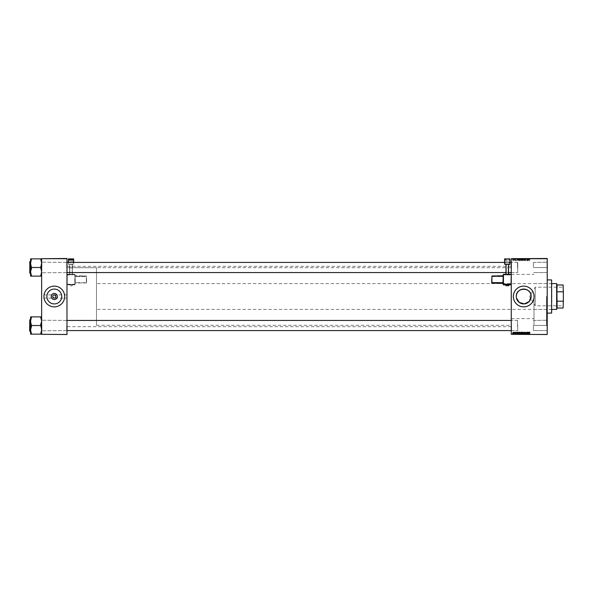 <?xml version="1.0" encoding="UTF-8"?>
<svg xmlns="http://www.w3.org/2000/svg" width="593" height="593" viewBox="0 0 593 593"><rect width="100%" height="100%" fill="white"/><g stroke="black" fill="none" stroke-linecap="round" stroke-linejoin="round"><path stroke-width="0.44" stroke-dasharray="2.96 2.22" d="M66.979 298.116L66.979 266.309L66.979 298.116L54.304 298.116L55.92 296.5L54.304 294.884L52.695 296.5L54.304 298.116L43.934 298.116L43.934 296.5A10.37 10.37 0 0 0 54.304 306.87A10.37 10.37 0 0 0 64.674 296.5A10.37 10.37 0 0 0 54.304 286.13A10.37 10.37 0 0 0 43.934 296.5L43.934 298.116M46.877 296.5A7.427 7.427 0 0 0 54.304 303.927A7.427 7.427 0 0 0 61.739 296.5A7.427 7.427 0 0 0 54.304 289.073A7.427 7.427 0 0 0 46.877 296.5M516.429 297.96L516.288 296.5M513.345 296.5A10.37 10.37 0 0 0 523.715 306.87A10.37 10.37 0 0 0 534.085 296.5A10.37 10.37 0 0 0 523.715 286.13A10.37 10.37 0 0 0 513.345 296.5M547.22 267.487L547.22 262.188L547.22 267.487M546.991 267.487L546.991 262.417L546.991 267.487M547.22 325.513L547.22 330.812L547.22 325.513M546.991 325.513L546.991 330.583L546.991 325.513M533.396 325.513L533.396 330.583L533.396 325.513M533.396 267.487L533.396 262.417L533.396 267.487M66.979 267.487L66.979 262.188L66.979 267.487M66.75 267.487L66.75 262.417L66.75 267.487M66.979 325.513L66.979 330.812L66.979 325.513M66.75 325.513L66.75 330.583L66.75 325.513M511.27 325.513L511.27 330.812L511.27 325.513M511.5 325.513L511.5 330.583L511.5 325.513M511.27 267.487L511.27 262.188L511.27 267.487M511.5 267.487L511.5 262.417L511.5 267.487M517.726 325.513L517.726 330.583L517.726 325.513M517.726 267.487L517.726 262.417L517.726 267.487M547.22 296.5L547.22 326.113L547.22 296.5M546.531 296.5L546.531 325.424L546.531 296.5M533.989 296.5L533.989 325.424L533.989 296.5M511.27 296.5L511.27 266.309L511.27 296.5M41.636 276.116L41.636 262.188L41.636 276.116L40.709 276.116L41.636 271.802L40.709 266.717L41.636 271.802L40.709 276.116L40.709 275.345L40.709 276.116L41.636 276.116L41.636 271.802L41.636 276.116L40.709 276.116L41.636 271.802L41.636 262.188L41.636 272.787L41.636 262.188L41.636 267.487L41.636 262.188L41.636 267.487L41.636 263.173L40.709 258.859L31.496 258.859L30.569 263.173L31.496 266.717L30.569 271.802L31.496 276.116L30.569 276.116L30.569 258.859L31.496 258.859L31.496 259.63L31.496 258.859L31.496 259.63L31.496 258.859L30.569 258.859L31.496 258.859L30.569 263.173L30.569 267.487L30.569 261.728L30.569 273.247L30.569 261.728L30.569 273.247L30.569 267.487L30.569 271.802L31.496 268.258L30.569 263.173L31.496 258.859L41.636 258.859L41.636 263.173L41.636 258.859L40.709 258.859L41.636 263.173L41.636 271.802L40.709 268.258L41.636 263.173L40.709 268.258L40.709 267.487L31.496 267.487L31.496 266.717L30.569 271.802L31.496 276.116L30.569 271.802L30.569 263.173L31.496 268.258L31.496 267.487L40.709 267.487L41.636 263.173L40.709 258.859L31.496 258.859M41.866 267.487L41.866 262.417L41.866 267.487M41.636 334.141L41.636 329.827L40.709 333.37L41.636 329.827L40.709 326.283L41.636 329.827L41.636 334.141L40.709 334.141L40.709 333.37L40.709 334.141L40.709 333.37L40.709 334.141L41.636 334.141L41.636 321.198L40.709 317.655L41.636 321.198L40.709 324.742L40.709 326.283L41.636 321.198L41.636 330.812L41.636 320.213L41.636 330.812L41.636 320.213L41.636 329.827L40.709 326.283L41.636 321.198L40.709 316.884L31.496 316.884L30.569 321.198L31.496 324.742L30.569 329.827L30.569 325.513L30.569 331.272L30.569 316.884L31.496 316.884L30.569 321.198L31.496 324.742L30.569 329.827L31.496 334.141L30.569 334.141L31.496 334.141L31.496 333.37L31.496 334.141L31.496 333.37L31.496 334.141L30.569 334.141L30.569 319.753L30.569 325.513L30.569 321.198L31.496 316.884L30.569 316.884L31.496 316.884L31.496 317.655L31.496 316.884L41.636 316.884L41.636 334.141L40.709 334.141L41.636 329.827L41.636 316.884L40.709 316.884L40.709 317.655L40.709 316.884L31.496 316.884M41.866 325.513L41.866 330.583L41.866 325.513M515.124 334.526L515.124 333.6L515.295 334.526M513.99 334.526L513.99 333.6L514.161 334.526L514.813 334.526L514.101 334.526L514.168 333.6L514.124 334.526M520.12 334.526L519.416 334.526L520.12 334.526L520.12 333.6L520.676 333.6L520.676 334.526M517.919 334.526L516.926 334.526L517.919 334.526L517.919 333.6L518.104 334.526L519.335 334.526L518.097 334.526L518.097 333.6L517.348 333.6L517.348 334.526M522.018 333.6L520.906 333.6L521.373 333.6L521.366 334.526L522.018 334.526L520.884 334.526L521.818 334.526L521.054 334.526L521.373 333.6L522.018 333.6L522.018 334.526M524.086 334.526L523.382 334.526L524.086 334.526L524.086 333.6L524.301 334.526M529.979 334.526L529.052 334.526L529.979 334.526L529.979 333.6L529.964 334.526M527.629 334.526L526.488 334.526L527.629 334.526L527.629 333.6L527.8 334.526M511.27 334.526L547.22 334.289L511.27 334.526M528.956 334.526L527.963 334.526L528.956 334.526L528.956 333.6L529.141 334.526M525.895 333.6L525.383 333.6L525.383 334.526L525.895 334.526L524.805 334.526L525.561 334.526L524.887 334.526L525.391 334.526L525.391 333.6L525.895 333.6L525.895 334.526M523.36 333.6L522.655 333.852L522.099 333.133L522.804 332.199L523.36 332.895L523.137 333.607L522.099 333.6L522.804 333.6L522.789 334.526L523.36 334.526L522.099 334.526L523.189 334.526L522.804 333.6L523.36 333.6L523.36 334.526M516.258 334.526L515.376 334.526L516.258 334.526L516.258 333.6L516.258 334.526M513.634 333.6L512.715 333.6L513.241 333.6L513.634 334.526L512.715 334.526L513.471 334.526L513.241 333.6L513.634 334.526M512.441 334.526L512.441 333.6L512.611 334.526M520.454 259.4L519.416 259.4L520.676 259.4L519.979 259.148L519.416 259.867L520.12 260.801L520.676 260.105L520.454 259.393L519.979 259.148L519.416 259.867L520.12 260.801L520.676 260.105L520.454 258.474L519.416 258.474L520.454 258.474M517.719 260.342L517.148 259.171L516.926 260.779L517.148 260.342L518.104 260.779L517.148 259.171L516.926 260.779L517.719 260.342M529.645 260.801L529.964 260.297L529.638 260.616L529.052 259.171L529.252 260.349L529.645 260.801L529.964 260.297L529.638 260.616L529.052 259.171L529.645 260.801M524.887 260.327L525.391 260.801L525.895 260.26L525.057 260.342L525.724 259.578L525.272 259.148L524.805 259.652L525.561 259.564L524.887 260.327L525.391 260.801L525.895 260.26L525.057 260.342L525.724 259.578L525.272 259.148L524.805 259.652L525.561 259.564L524.887 260.327M523.382 259.171L524.301 260.779L524.546 259.171L524.168 260.549L523.382 259.171L524.086 260.779L524.546 259.171L524.168 260.549L523.382 259.171M523.137 259.4L522.099 259.4L523.36 259.4L522.655 259.148L522.099 259.867L522.804 260.801L523.36 260.105L523.137 259.393L522.655 259.148L522.099 259.867L522.804 260.801L523.36 260.105L523.137 258.474L522.099 258.474L523.137 258.474M547.22 258.711L511.27 258.474L547.22 258.711L547.22 334.289M511.27 258.711L511.27 334.289M520.906 260.283L522.018 260.779L521.744 259.171L521.106 259.193L520.906 260.283L522.018 260.779L521.744 259.171L521.106 259.193L520.906 260.283M528.763 260.342L528.185 259.171L527.963 260.779L528.185 260.342L529.141 260.779L528.185 259.171L527.963 260.779L528.763 260.342M527.407 259.4L526.969 259.4L527.407 259.4L527.629 260.779L527.525 259.171L526.888 260.535L526.488 259.171L526.762 260.779L527.407 259.415L527.8 260.779L527.525 259.171L526.888 260.535L526.488 259.171L526.94 260.779L527.8 258.474L526.488 258.474L527.407 258.474M515.858 260.801L516.258 260.386L515.628 260.475L516.11 259.919L515.762 259.586L515.458 260.46L515.858 260.801L516.258 260.386L515.628 260.475L516.11 259.919L515.762 259.586L515.376 259.942L515.94 259.897L515.458 260.46L515.858 260.801M518.601 260.742L519.335 260.779L519.06 259.171L518.097 259.83L518.601 260.742L519.335 260.779L519.06 259.171L518.097 259.83L518.601 260.742M512.715 260.075L513.241 260.801L513.634 260.334L513.108 259.586L512.715 260.075L513.241 260.801L513.634 260.334L513.108 259.586L512.715 260.075M514.554 260.312L514.613 259.608L514.101 259.63L514.813 260.779L514.613 259.608L514.101 259.63L514.554 260.312M517.719 258.474L516.926 258.474L517.719 258.474L517.719 259.4L517.919 258.474M529.645 258.474L529.052 258.474L529.645 258.474L529.645 259.4L529.979 258.474M524.887 258.474L525.895 258.474L524.805 258.474L525.561 258.474L524.887 258.474L524.887 259.4L525.391 259.4L525.391 258.474L525.383 259.4L525.895 259.4L525.895 258.474M523.382 258.474L524.546 258.474L523.382 258.474L523.382 259.4L524.086 259.4L524.086 258.474M512.404 258.474L512.404 259.4L512.441 258.474M520.906 258.474L522.018 258.474L520.884 258.474L520.906 259.4L521.373 259.4L521.373 258.474L521.818 258.474L521.054 258.474L521.366 259.4L522.018 259.4L522.018 258.474M528.763 258.474L527.963 258.474L528.763 258.474L528.763 259.4L528.956 258.474M515.858 258.474L515.376 258.474L515.94 258.474L515.458 258.474L515.858 259.4L516.258 258.474L516.258 259.4L516.088 258.474L516.11 259.4L515.851 258.474L515.628 259.4L515.628 258.474M518.601 258.474L519.335 258.474L518.097 258.474L518.601 258.474L518.601 259.4L518.86 258.474M512.715 258.474L513.634 258.474L512.715 258.474L512.715 259.4L513.241 259.4L513.241 258.474L513.634 259.4L513.634 258.474M513.953 258.474L513.953 259.4L513.99 258.474M514.554 258.474L514.101 258.474L514.554 258.474L514.554 259.4L514.642 258.474M515.087 258.474L515.087 259.4L515.124 258.474M43.934 296.5L43.934 294.884L43.934 296.5M66.979 296.5L66.979 326.691L66.979 296.5M41.636 334.526L66.979 334.289L41.636 334.526M41.636 258.711L66.979 258.711L41.636 258.474L41.636 334.289M66.979 258.711L66.979 334.289M527.629 332.221L527.525 333.829L526.888 332.465L526.488 333.829L526.762 332.221L527.407 333.585L527.629 332.221M528.956 332.221L528.185 333.829L527.963 332.221L528.185 332.658L528.956 332.221M528.445 333.325L528.667 332.843L528.215 332.843L528.445 333.325M529.979 332.554L529.416 332.688L529.052 333.829L529.252 332.651L529.645 332.199L529.979 332.554M525.391 332.199L525.895 332.74L525.057 332.658L525.724 333.422L525.272 333.852L524.805 333.348L525.561 333.436L524.887 332.673L525.391 332.199M524.086 332.221L524.546 333.829L524.168 332.451L523.382 333.829L524.086 332.221M522.663 333.666L523.189 332.888L522.789 332.384L522.27 333.155L522.663 333.666M521.373 332.221L522.018 332.221L521.744 333.829L520.884 333.436L521.373 332.221M521.366 332.955L521.818 332.406L521.366 332.955M521.321 333.644L521.692 333.14L521.143 333.207L521.321 333.644M516.258 332.591L515.628 332.525L516.11 333.081L515.762 333.414L515.376 333.058L515.94 333.103L515.458 332.54L515.858 332.199L516.258 332.591M517.919 332.221L517.148 333.829L516.926 332.221L517.148 332.658L517.919 332.221M517.407 333.325L517.63 332.843L517.17 332.843L517.407 333.325M518.86 332.221L519.335 332.221L519.06 333.829L518.452 333.807L518.097 333.17L518.86 332.221M518.682 333.644L519.134 332.406L518.267 333.184L518.682 333.644M520.12 332.199L520.676 332.895L519.979 333.852L519.416 333.133L520.12 332.199M519.979 333.666L520.506 332.888L520.113 332.384L519.587 333.155L519.979 333.666M513.241 332.199L513.634 332.666L513.108 333.414L512.715 332.925L513.241 332.199M512.886 332.925L513.115 333.266L513.471 332.68L513.234 332.347L512.886 332.925M514.642 332.221L514.613 333.392L514.101 333.37L514.642 332.221M512.441 259.4L512.611 258.474M512.611 259.4L512.574 258.474M522.018 259.4L521.744 258.474L521.721 259.4L521.106 259.4L521.106 258.474L520.884 259.4L520.884 258.474M521.366 259.4L521.818 259.4L521.366 259.4M521.321 259.4L521.329 258.474M521.61 259.4L521.61 258.474M521.692 259.4L521.692 258.474M521.054 259.4L521.054 258.474L521.077 259.4M521.143 259.4L521.143 258.474M521.818 259.4L521.818 258.474M522.804 259.4L522.804 258.474L522.27 258.474L523.189 258.474L522.789 259.4L522.27 259.4L522.655 258.474L522.663 259.4L523.189 259.4L522.789 259.4M523.36 259.4L523.36 258.474M522.099 259.4L522.099 258.474M523.004 259.4L523.004 258.474M523.189 259.4L523.189 258.474M522.27 259.4L522.27 258.474M524.086 259.4L524.301 258.474M524.301 259.4L524.546 258.474M524.546 259.4L524.375 258.474M524.375 259.4L524.168 258.474M524.168 259.4L523.56 259.4L523.56 258.474M525.895 259.4L525.68 258.474M525.68 259.4L525.057 259.4L525.057 258.474M525.057 259.4L525.101 258.474M525.101 259.4L525.539 259.4L525.539 258.474L525.724 259.4L525.724 258.474M525.724 259.4L525.272 259.4L525.272 258.474L525.279 259.4L524.805 259.4L524.805 258.474L524.805 259.4L524.968 258.474L524.968 259.4L525.561 259.4L525.494 258.474M525.494 259.4L524.887 259.4M529.979 259.4L529.964 258.474M529.964 259.4L529.638 258.474M529.638 259.4L529.223 259.4L529.223 258.474M529.223 259.4L529.052 258.474M529.052 259.4L529.252 258.474M529.252 259.4L529.645 259.4M528.956 259.4L529.141 258.474M529.141 259.4L528.393 259.4L528.393 258.474M528.393 259.4L528.185 258.474L527.963 259.4L527.963 258.474M527.963 259.4L528.133 258.474M528.133 259.4L528.763 259.4M528.445 259.4L528.445 258.474M528.667 259.4L528.667 258.474M528.311 259.4L528.311 258.474M528.215 259.4L528.215 258.474M527.629 259.4L527.629 258.474M527.8 259.4L527.8 258.474M527.525 259.4L527.525 258.474M527.347 259.4L527.347 258.474M526.888 259.4L526.488 259.4L526.94 259.4L526.888 258.474M526.821 259.4L526.821 258.474M526.658 259.4L526.658 258.474M526.488 259.4L526.488 258.474M526.762 259.4L526.762 258.474M526.94 259.4L526.94 258.474L526.969 259.4M527.273 259.4L527.273 258.474M515.628 259.4L515.665 258.474M515.665 259.4L516.11 259.4L515.762 258.474L515.376 259.4L515.376 258.474M515.376 259.4L515.547 258.474L515.94 259.4L515.94 258.474M515.94 259.4L515.925 258.474M515.925 259.4L515.458 259.4L515.458 258.474M515.458 259.4L515.858 259.4M517.919 259.4L518.104 258.474L518.097 259.4L517.348 259.4L517.348 258.474M517.348 259.4L517.148 258.474L516.926 259.4L516.926 258.474M516.926 259.4L517.096 258.474M517.096 259.4L517.719 259.4M517.407 259.4L517.407 258.474M517.63 259.4L517.63 258.474M517.274 259.4L517.274 258.474M517.17 259.4L517.17 258.474M518.86 259.4L519.335 259.4L519.335 258.474M519.335 259.4L519.06 258.474M519.06 259.4L518.452 259.4L518.452 258.474L519.134 258.474L518.267 258.474L518.097 259.4L518.601 259.4M518.682 259.4L518.267 259.4L518.682 259.4L518.682 258.474M519.134 259.4L519.134 258.474M518.927 259.4L518.927 258.474L518.919 259.4M518.267 259.4L518.267 258.474M520.12 259.4L520.12 258.474M520.676 259.4L520.676 258.474M519.979 259.4L519.979 258.474L520.506 258.474L519.587 258.474L519.979 259.4L520.506 259.4L519.979 259.4M519.416 259.4L519.416 258.474M520.32 259.4L520.32 258.474M520.506 259.4L520.506 258.474M519.587 259.4L519.587 258.474M520.113 259.4L520.113 258.474M513.634 259.4L513.108 259.4L513.108 258.474M513.108 259.4L512.715 259.4M512.886 259.4L513.471 259.4L512.886 259.4L512.886 258.474M513.115 259.4L513.115 258.474M513.471 259.4L513.471 258.474M513.99 259.4L514.124 258.474M514.642 259.4L514.813 258.474M514.813 259.4L514.613 258.474M514.613 259.4L514.442 258.474M514.442 259.4L514.487 258.474M514.487 259.4L514.213 258.474M514.213 259.4L514.101 258.474M514.101 259.4L514.25 258.474M515.124 259.4L515.295 258.474M515.295 259.4L515.258 258.474M521.366 260.045L521.818 260.594L521.366 260.045M521.321 259.356L521.692 259.86L521.143 259.793L521.61 259.356L521.692 259.86L521.143 259.793L521.321 259.356M522.663 259.334L523.189 260.112L522.789 260.616L522.27 259.845L522.663 259.334L523.189 260.112L522.789 260.616L522.27 259.845L522.663 259.334M528.445 259.675L528.667 260.157L528.215 260.157L528.311 259.349L528.667 260.157L528.215 260.157L528.445 259.675M517.407 259.675L517.63 260.157L517.17 260.157L517.274 259.349L517.63 260.157L517.17 260.157L517.407 259.675M518.682 259.356L519.134 260.594L518.267 259.816L518.927 259.356L519.134 260.594L518.267 259.816L518.682 259.356M519.979 259.334L520.506 260.112L520.113 260.616L519.587 259.845L519.979 259.334L520.506 260.112L520.113 260.616L519.587 259.845L519.979 259.334M512.886 260.075L513.115 259.734L513.471 260.32L513.234 260.653L513.115 259.734L513.471 260.32L513.234 260.653L512.886 260.075M527.8 333.6L527.525 334.526M527.525 333.6L527.347 334.526M527.347 333.6L526.888 333.6L526.888 334.526M526.888 333.6L526.821 334.526M526.821 333.6L526.658 334.526M526.658 333.6L526.488 334.526M526.488 333.6L526.762 334.526M526.762 333.6L526.94 334.526L527.273 333.6L527.273 334.526M527.273 333.6L527.407 334.526M529.141 333.6L528.393 333.6L528.393 334.526M528.393 333.6L528.185 334.526L527.963 333.6L527.963 334.526M527.963 333.6L528.133 334.526M528.133 333.6L528.763 333.6L528.763 334.526M528.445 333.6L528.445 334.526M528.667 333.6L528.667 334.526M528.311 333.6L528.311 334.526M528.215 333.6L528.215 334.526M529.964 333.6L529.638 334.526M529.638 333.6L529.223 333.6L529.223 334.526M529.223 333.6L529.052 334.526M529.052 333.6L529.252 334.526M529.252 333.6L529.645 334.526M525.724 333.6L524.887 333.6L525.724 333.6L525.724 334.526M525.68 333.6L525.68 334.526M525.057 333.6L525.057 334.526M525.101 333.6L525.101 334.526M525.539 333.6L525.539 334.526L525.561 333.6M525.272 333.6L525.272 334.526L525.279 333.6L524.805 333.6L524.805 334.526L524.805 333.6L524.968 334.526L525.279 333.6M525.494 333.6L525.494 334.526M524.887 333.6L524.887 334.526M524.301 333.6L524.546 334.526M524.546 333.6L524.375 334.526M524.375 333.6L524.168 334.526M524.168 333.6L523.56 333.6L523.56 334.526M523.56 333.6L523.382 334.526M523.382 333.6L524.086 333.6M523.137 333.6L523.137 334.526M522.655 333.6L522.655 334.526L522.663 333.6L523.189 333.6L522.663 333.6M522.099 333.6L522.099 334.526M523.004 333.6L523.004 334.526M523.189 333.6L523.189 334.526M522.27 333.6L522.27 334.526M521.744 333.6L521.744 334.526L521.818 333.6L521.077 333.6L521.721 333.6M520.884 333.6L520.884 334.526M520.906 333.6L520.906 334.526M521.321 333.6L521.329 334.526M521.61 333.6L521.61 334.526M521.692 333.6L521.692 334.526M521.054 333.6L521.054 334.526L521.077 333.6M521.143 333.6L521.143 334.526M521.818 333.6L521.818 334.526M515.628 333.6L516.258 333.6L516.088 334.526L516.11 333.6L515.851 334.526L515.628 333.6L515.628 334.526M515.665 333.6L515.665 334.526M515.94 333.6L515.547 333.6L515.94 334.526M515.376 333.6L515.376 334.526M515.547 333.6L515.547 334.526L515.547 333.6M515.925 333.6L515.925 334.526M515.458 333.6L515.458 334.526M515.858 333.6L515.858 334.526M517.348 333.6L517.148 334.526L516.926 333.6L516.926 334.526M516.926 333.6L517.096 334.526M517.096 333.6L517.719 333.6L517.719 334.526M517.407 333.6L517.407 334.526M517.63 333.6L517.63 334.526M517.274 333.6L517.274 334.526M517.17 333.6L517.17 334.526M518.86 333.6L518.097 333.6L518.86 333.6L518.86 334.526M519.335 333.6L519.335 334.526M519.06 333.6L519.06 334.526M518.452 333.6L518.452 334.526L519.134 334.526L518.267 334.526L518.467 333.6L518.927 333.6L518.467 333.6M518.601 333.6L518.601 334.526M519.134 333.6L519.134 334.526M518.927 333.6L518.927 334.526L518.919 333.6M518.267 333.6L518.267 334.526M520.676 333.6L520.454 334.526M520.454 333.6L519.979 333.6L519.979 334.526L520.506 334.526L519.587 334.526L519.979 333.6L519.416 333.6L519.416 334.526M519.416 333.6L520.12 333.6M519.979 333.6L520.506 333.6L519.979 333.6M520.32 333.6L520.32 334.526M520.506 333.6L520.506 334.526M519.587 333.6L519.587 334.526M520.113 333.6L520.113 334.526M513.108 333.6L513.108 334.526M512.715 333.6L512.715 334.526M512.886 333.6L513.471 333.6L512.886 333.6L512.886 334.526M513.115 333.6L513.115 334.526M513.471 333.6L513.471 334.526M514.124 333.6L513.953 334.526M514.642 333.6L514.101 333.6L514.642 333.6L514.642 334.526M514.813 333.6L514.813 334.526M514.613 333.6L514.613 334.526M514.442 333.6L514.442 334.526M514.487 333.6L514.487 334.526M514.213 333.6L514.213 334.526M514.101 333.6L514.101 334.526M514.25 333.6L514.25 334.526M515.295 333.6L515.258 334.526M515.258 333.6L515.087 334.526M512.611 333.6L512.574 334.526M512.574 333.6L512.404 334.526M551.831 312.859L551.831 280.141M551.601 279.911L551.601 313.089M551.601 296.5L551.601 282.905L551.601 296.5M41.399 267.487L41.399 262.417L41.399 267.487M29.65 261.861L29.791 273.247L29.791 261.728L29.791 267.487L29.791 261.728L30.569 261.728M29.88 267.487L29.88 262.417L29.88 267.487M40.709 276.116L40.709 275.345L40.709 276.116L31.496 276.116L31.496 275.345L31.496 276.116L30.569 276.116L31.496 276.116L31.496 275.345L31.496 276.116L40.709 276.116L31.496 276.116M517.726 266.917L517.726 272.328L517.726 266.917M517.489 268.088L517.489 262.417L517.489 268.088M29.65 268.058L29.65 262.647L29.65 268.058M40.709 267.487L40.709 266.717L40.709 268.258L40.709 267.487L31.496 267.487M40.709 258.859L40.709 259.63L40.709 258.859L41.636 258.859L41.636 263.173L41.636 258.859M30.569 263.173L30.569 258.859L30.569 263.173M30.569 276.116L30.569 271.802L30.569 276.116M29.65 326.083L29.65 320.672L29.65 326.083M29.88 324.912L29.88 330.583L29.88 324.912M517.726 324.942L517.726 330.353L517.726 324.942M517.489 326.113L517.489 320.442L517.489 326.113M41.399 325.513L41.399 330.583L41.399 325.513M30.569 331.272L29.791 331.272L29.791 319.753L29.65 331.139M40.709 334.141L40.709 333.37L40.709 334.141L31.496 334.141L30.569 329.827L31.496 334.141L40.709 334.141L31.496 334.141M40.709 325.513L40.709 326.283L40.709 324.742L40.709 325.513L31.496 325.513L31.496 326.283L30.569 321.198L30.569 329.827L31.496 324.742L31.496 325.513L40.709 325.513L31.496 325.513M29.88 325.513L29.88 330.583L29.88 325.513M40.709 316.884L40.709 317.655L40.709 316.884L40.709 317.655L40.709 316.884L41.636 316.884L41.636 321.198L41.636 316.884M30.569 329.827L30.569 334.141L30.569 329.827M30.569 316.884L30.569 321.198L30.569 316.884M563.35 287.027L563.209 305.832L535.234 305.832L535.234 287.168L535.234 305.832L529.631 296.5L535.234 287.168L563.209 287.168L563.35 305.973L563.35 287.027L563.35 305.973M556.901 309.175L556.901 308.019M556.664 283.595L556.664 309.405M556.901 284.981L556.901 283.825M563.12 308.019L563.35 300.547L563.12 308.019L557.131 308.019L556.901 301.778L557.131 284.981L563.12 284.981L563.35 292.453L563.12 284.981M551.831 309.405L96.481 309.405L96.481 283.595L96.481 309.405M551.831 283.595L96.481 283.595M96.481 267.695L96.481 325.305L96.481 267.695L66.979 267.695L66.979 325.305L66.979 267.695L511.27 267.695M96.481 325.305L511.27 325.305M556.901 291.222L556.901 301.778L556.901 291.222M563.35 300.547L563.35 292.453M557.131 301.2L563.12 301.2M557.131 291.8L563.12 291.8M71.012 284.507L72.398 284.558L71.012 284.507M75.044 274.959L75.044 284.633L75.044 274.552L75.044 274.959L74.814 274.322L67.209 274.322L67.209 274.729L74.814 274.729L67.209 274.967L67.209 284.64L74.814 284.64L75.044 274.959M75.044 276.056L75.274 282.98L86.341 282.98L86.341 276.531L75.274 276.531L86.341 275.982L75.274 276.294L75.044 275.752L75.274 276.205L86.341 276.205L86.341 282.653L75.274 282.653L75.044 275.752L86.341 275.982L86.571 282.972L86.571 276.212M68.365 264.389L73.665 264.389L73.665 262.781L68.365 262.781L68.365 264.389L73.665 264.196L73.665 258.896M69.633 274.463L69.633 264.248L69.633 274.381L72.398 274.381L69.633 274.381M69.633 264.33L69.863 274.477M72.168 274.477L72.168 264.345L69.863 264.345M72.168 264.345L72.398 274.463M72.398 274.381L72.398 264.33M72.398 264.248L72.168 274.374M69.863 274.374L69.863 264.241L72.168 264.241M73.665 262.514L68.365 262.514L73.665 262.595L73.665 261.002L73.665 262.781M68.365 258.896L68.365 264.196M68.365 262.781L68.365 261.002L73.665 261.002L68.365 261.002L68.365 262.284L73.665 262.284M73.665 262.595L68.365 262.595M66.979 284.225L66.979 274.552L66.979 284.225L74.814 284.455L74.814 284.862L67.209 284.862L67.209 274.544L74.814 274.544L74.814 284.217L66.979 284.225M505.859 284.558L508.624 284.558M511.04 274.322L511.04 274.729L503.205 274.959L503.205 284.633L503.435 274.967L511.04 274.967L511.04 284.64L503.435 284.862M502.975 283.202L502.975 276.531L502.975 282.98L491.916 282.98L491.916 276.531L502.975 276.531L491.916 275.982M508.624 264.389L505.859 264.389M508.624 274.463L505.859 274.463L506.088 264.345L508.386 264.345M506.088 264.345L505.859 274.463M504.591 264.389L504.591 262.781L509.891 262.781L509.891 264.389M504.591 259.356L504.591 259.83L509.891 259.83L509.891 259.356L504.591 259.356L504.591 258.896M504.591 259.83L504.591 262.781M509.891 259.356L509.891 258.896M509.891 259.83L509.891 262.595L504.591 262.284M509.891 262.781L509.891 261.002L504.591 261.002L509.891 261.002L509.891 262.284M504.591 262.595L509.891 262.595M504.591 262.514L509.891 262.514M506.088 274.477L508.386 274.477M511.04 284.862L511.27 274.552M491.686 276.212L491.916 283.202M521.417 259.4L521.417 258.474M521.499 259.4L521.499 258.474M524.219 259.4L524.219 258.474M524.027 259.4L524.027 258.474M525.331 259.4L525.331 258.474M525.205 259.4L525.205 258.474M529.416 259.4L529.416 258.474M528.267 259.4L528.267 258.474M527.125 259.4L527.125 258.474M527.459 259.4L527.459 258.474M515.784 259.4L515.784 258.474M517.229 259.4L517.229 258.474M518.66 259.4L518.66 258.474M527.125 333.6L527.125 334.526M527.459 333.6L527.459 334.526M528.267 333.6L528.267 334.526M529.416 333.6L529.416 334.526M525.331 333.6L525.331 334.526M525.205 333.6L525.205 334.526M524.219 333.6L524.219 334.526M524.027 333.6L524.027 334.526M521.417 333.6L521.417 334.526M521.499 333.6L521.499 334.526M515.784 333.6L515.784 334.526M517.229 333.6L517.229 334.526M518.66 333.6L518.66 334.526M518.682 333.6L518.682 334.526M514.554 333.6L514.554 334.526M29.791 267.487L29.791 273.247L29.791 267.487M29.791 325.513L29.791 319.753L29.791 325.513M71.012 285.759L72.398 285.707L71.012 285.759M73.665 261.09L68.365 261.09M86.571 282.972L75.044 282.987M75.044 282.646L75.044 283.12M66.979 284.633L75.044 284.633M75.044 274.552L66.979 274.552M508.624 285.707L505.859 285.707M504.591 261.09L509.891 261.09M505.859 284.862L508.624 284.862L505.859 284.862M503.205 274.959L503.435 274.322M546.991 272.558L533.396 272.558L546.991 272.558M546.991 330.583L533.396 330.583L546.991 330.583M66.75 272.558L41.636 272.787L66.75 272.558M66.75 330.583L41.636 330.812L66.75 330.583M511.5 330.583L517.726 330.583L511.5 330.583M511.5 272.558L517.726 272.558L511.5 272.558M547.22 325.424L533.989 325.424L546.531 325.424L547.22 326.113M511.27 266.309L66.979 266.309M511.27 318.619L533.989 318.619M511.27 274.381L533.989 274.381M66.979 294.884L43.934 294.884M66.75 262.417L41.636 262.188L66.75 262.417M66.75 320.442L41.636 320.213L66.75 320.442M511.27 326.691L66.979 326.691M547.22 267.576L533.989 267.576L546.531 267.576L547.22 266.887M517.726 262.417L511.27 262.188L517.726 262.417M517.726 320.442L511.27 320.213L517.726 320.442M533.396 262.417L547.22 262.188L533.396 262.417M533.396 320.442L547.22 320.213L533.396 320.442M533.989 309.405L551.601 309.405M533.989 283.595L551.601 283.595M66.979 272.558L511.27 272.558M66.979 262.417L511.27 262.417M508.624 272.558L505.859 272.558M29.791 273.247L30.569 273.247M511.27 330.583L66.979 330.583M511.27 320.442L66.979 320.442M29.791 319.753L30.569 319.753M72.398 284.558L72.398 285.707L71.012 285.982L69.633 285.707L69.633 284.558"/><path stroke-width="0.89" d="M57.365 296.5A3.061 3.061 0 0 1 54.304 299.561A3.061 3.061 0 0 1 51.25 296.5A3.061 3.061 0 0 1 54.304 293.439A3.061 3.061 0 0 1 57.365 296.5M52.695 296.5A1.616 1.616 0 0 0 54.304 298.116A1.616 1.616 0 0 0 55.92 296.5A1.616 1.616 0 0 0 54.304 294.884A1.616 1.616 0 0 0 52.695 296.5M46.877 296.5A7.427 7.427 0 0 0 54.304 303.927A7.427 7.427 0 0 0 61.739 296.5A7.427 7.427 0 0 0 54.304 289.073A7.427 7.427 0 0 0 46.877 296.5M43.934 296.5A10.37 10.37 0 0 0 54.304 306.87A10.37 10.37 0 0 0 64.674 296.5A10.37 10.37 0 0 0 54.304 286.13A10.37 10.37 0 0 0 43.934 296.5M516.288 296.5A7.427 7.427 0 0 1 523.715 289.073A7.427 7.427 0 0 1 531.143 296.5A7.427 7.427 0 0 1 523.715 303.927A7.427 7.427 0 0 1 516.288 296.5C515.821 286.908 531.61 286.916 531.143 296.5L529.215 301.489L524.449 303.89L519.283 302.46L516.429 297.96M513.345 296.5A10.37 10.37 0 0 0 523.715 306.87A10.37 10.37 0 0 0 534.085 296.5A10.37 10.37 0 0 0 523.715 286.13A10.37 10.37 0 0 0 513.345 296.5M547.22 334.526L511.27 334.289L547.22 334.526M547.22 258.711L511.27 258.711L547.22 258.474L547.22 334.289M520.12 332.199L520.676 332.895L519.979 333.852L519.416 333.133L520.12 332.199M517.919 332.221L517.148 333.829L516.926 332.221L517.148 332.658L517.919 332.221M521.373 332.221L522.018 332.221L521.744 333.829L520.884 333.436L521.373 332.221M524.086 332.221L524.546 333.829L524.168 332.451L523.382 333.829L524.086 332.221M529.979 332.554L529.416 332.688L529.052 333.829L529.252 332.651L529.645 332.199L529.979 332.554M527.629 332.221L527.525 333.829L526.888 332.465L526.488 333.829L526.762 332.221L527.407 333.585L527.629 332.221M511.27 258.711L511.27 334.289M528.956 332.221L528.185 333.829L527.963 332.221L528.185 332.658L528.956 332.221M525.391 332.199L525.895 332.74L525.057 332.658L525.724 333.422L525.272 333.852L524.805 333.348L525.561 333.436L524.887 332.673L525.391 332.199M522.804 332.199L523.36 332.895L522.655 333.852L522.099 333.133L522.804 332.199M516.258 332.591L515.628 332.525L516.11 333.081L515.762 333.414L515.376 333.058L515.94 333.103L515.458 332.54L515.858 332.199L516.258 332.591M518.86 332.221L519.335 332.221L519.06 333.829L518.452 333.807L518.097 333.17L518.86 332.221M513.241 332.199L513.634 332.666L513.108 333.414L512.715 332.925L513.241 332.199M514.642 332.221L514.613 333.392L514.101 333.37L514.642 332.221M66.979 334.526L41.636 334.289L66.979 334.526M66.979 258.711L41.636 258.711L66.979 258.474L66.979 334.289M41.636 258.711L41.636 334.289M528.445 333.325L528.667 332.843L528.215 332.843L528.445 333.325M523.004 333.488L522.789 332.384L522.27 333.155L523.004 333.488M521.61 333.644L521.692 333.14L521.143 333.207L521.61 333.644M521.721 332.955L521.818 332.406L521.077 332.725L521.721 332.955M517.407 333.325L517.63 332.843L517.17 332.843L517.407 333.325M518.927 333.644L519.134 332.406L518.267 333.184L518.927 333.644M520.32 333.488L520.113 332.384L519.587 333.155L520.32 333.488M513.115 333.266L513.234 332.347L513.115 333.266M551.601 279.911L551.601 313.089L551.601 279.911L547.22 279.911M30.569 263.173L30.569 271.802L31.496 268.258L30.569 263.173L31.496 258.859L30.569 258.859L30.569 263.173M29.791 273.247L29.791 261.728L29.791 273.247L30.569 273.247M41.636 258.859L40.709 258.859L41.636 263.173L40.709 267.487L31.496 267.487M40.709 258.859L31.496 258.859M40.709 267.487L41.636 271.802L40.709 276.116L31.496 276.116L30.569 271.802L30.569 276.116L31.496 276.116M40.709 276.116L41.636 276.116M41.636 316.884L40.709 316.884L41.636 321.198L40.709 324.742L41.636 329.827L40.709 334.141L31.496 334.141L30.569 329.827L31.496 326.283L30.569 321.198L31.496 316.884L30.569 316.884L30.569 334.141L31.496 334.141M29.65 331.139L29.791 319.753L29.65 331.139L30.569 331.272M40.709 316.884L31.496 316.884M40.709 325.513L31.496 325.513M40.709 334.141L41.636 334.141M556.901 308.019L556.664 309.405L551.831 309.405M556.901 284.981L556.664 283.595L551.831 283.595M563.12 284.981L563.35 292.453L563.12 284.981L557.131 284.981L556.901 291.222L557.131 308.019L563.12 308.019L563.35 300.547L563.12 308.019M556.664 309.405L556.664 283.595M557.131 301.2L563.12 301.2M563.35 292.453L563.35 300.547M557.131 291.8L563.12 291.8M73.665 259.356L73.665 258.896L68.365 258.896L68.365 259.356L73.665 259.356L73.665 262.417M73.665 259.83L68.365 259.83L68.365 262.417M68.365 259.83L68.365 259.356M507.237 284.507L505.859 284.558L505.859 285.707L508.624 285.707L508.624 284.558L507.237 284.507M503.205 274.552L511.04 274.322L503.435 274.544L503.435 284.217L511.04 284.217L511.27 274.552L511.04 284.862L508.624 284.862L511.04 284.862L511.04 284.455L503.205 284.633L503.205 274.959M503.205 276.056L503.205 276.538M503.205 276.197L503.205 275.752L502.975 276.205L491.916 276.205L491.916 282.653L502.975 282.653L503.205 276.197L503.205 283.432L502.975 282.891L491.916 282.891L503.205 283.432M509.891 264.196L504.591 264.196L504.591 258.896L509.891 258.896L509.891 264.389L508.624 264.389M505.859 264.389L504.591 264.196M505.859 274.322L506.088 264.241L506.088 274.322M508.386 274.322L508.386 264.241L506.088 264.241M508.386 264.241L508.624 274.322M491.686 282.972L491.916 275.982L503.205 275.752M503.435 284.862L505.859 284.862L503.205 284.633M491.916 275.982L502.975 275.982M511.04 274.322L503.435 274.322M551.601 313.089L547.22 313.089M29.65 261.861L30.569 261.728M511.27 262.417L509.891 262.417M504.591 262.417L66.979 262.417M511.27 272.558L508.624 272.558M505.859 272.558L66.979 272.558M66.979 330.583L511.27 330.583M66.979 320.442L511.27 320.442M29.791 319.753L30.569 319.753M505.859 285.707L508.624 285.707M491.916 283.202L502.975 283.202"/></g></svg>
